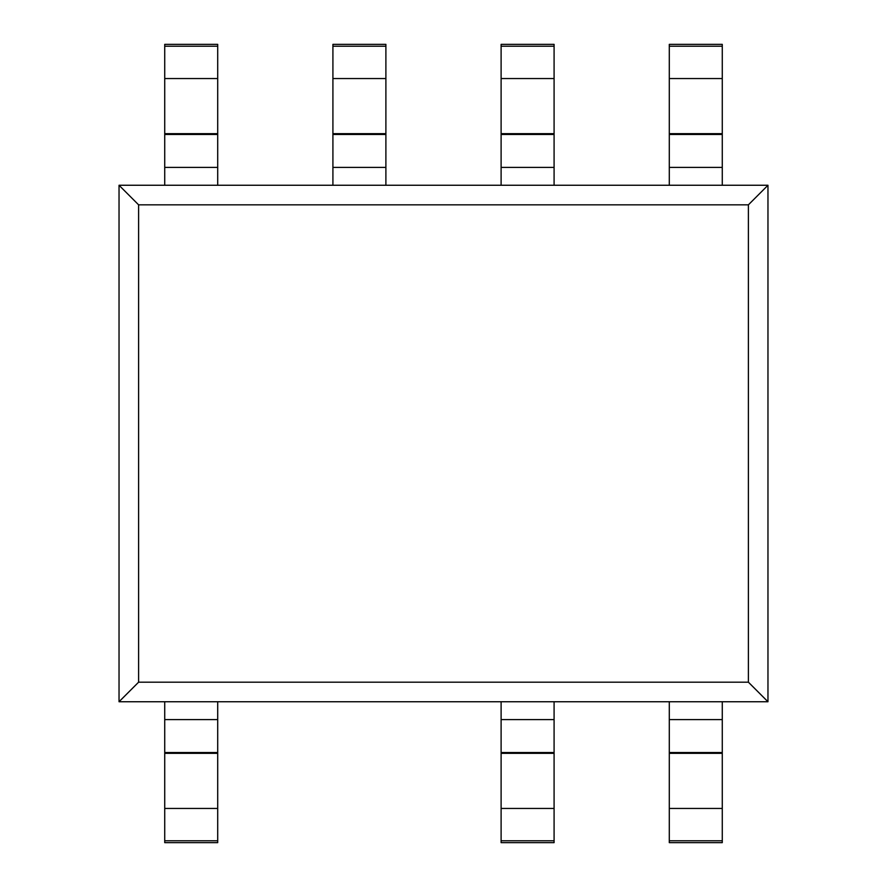 <?xml version="1.0" encoding="UTF-8"?>
<svg xmlns="http://www.w3.org/2000/svg" width="887" height="887" viewBox="0 0 887 887"><rect width="100%" height="100%" fill="white"/><g stroke="black" fill="none" stroke-linecap="round" stroke-linejoin="round"><path stroke-width="1.33" d="M217.703 840.776L217.703 842.65L164.727 842.65L164.727 840.776L217.703 840.776L217.703 752.531L164.727 752.531L164.727 840.776M164.727 752.531L164.727 701.75M217.703 701.75L217.703 752.531M722.273 185.261L722.273 44.35L669.297 44.35L669.297 185.261M722.273 46.224L669.297 46.224M554.087 185.261L554.087 44.35L501.111 44.35L501.111 185.261M554.087 46.224L501.111 46.224M385.889 185.261L385.889 44.35L332.913 44.35L332.913 185.261M385.889 46.224L332.913 46.224M722.273 701.75L722.273 719.601L669.297 719.601L669.297 701.75M554.087 701.75L554.087 719.601L501.111 719.601L501.111 701.75M669.297 719.601L669.297 840.776L722.273 840.776L722.273 842.65L669.297 842.65L669.297 840.776M722.273 840.776L722.273 719.601M501.111 719.601L501.111 840.776L554.087 840.776L554.087 842.65L501.111 842.65L501.111 840.776M554.087 840.776L554.087 719.601M217.703 185.261L217.703 133.671L164.727 133.671L164.727 185.261M164.727 133.671L164.727 46.224L217.703 46.224L217.703 44.35L164.727 44.35L164.727 46.224M217.703 46.224L217.703 133.671M767.965 185.261L767.965 701.75L119.035 701.75L119.035 185.261L767.965 185.261L748.395 204.83L748.395 682.181L138.605 682.181L138.605 204.83L748.395 204.83M138.605 682.181L119.035 701.75M138.605 204.83L119.035 185.261M767.965 701.75L748.395 682.181M217.703 808.445L164.727 808.445M217.703 753.329L164.727 753.329M217.703 719.601L164.727 719.601M722.273 78.555L669.297 78.555M722.273 133.671L669.297 133.671M722.273 134.469L669.297 134.469M722.273 167.399L669.297 167.399M554.087 78.555L501.111 78.555M554.087 133.671L501.111 133.671M554.087 134.469L501.111 134.469M554.087 167.399L501.111 167.399M385.889 78.555L332.913 78.555M385.889 133.671L332.913 133.671M385.889 134.469L332.913 134.469M385.889 167.399L332.913 167.399M722.273 752.531L669.297 752.531M554.087 752.531L501.111 752.531M722.273 753.329L669.297 753.329M554.087 753.329L501.111 753.329M722.273 808.445L669.297 808.445M554.087 808.445L501.111 808.445M217.703 167.399L164.727 167.399M217.703 134.469L164.727 134.469M217.703 78.555L164.727 78.555"/></g></svg>
